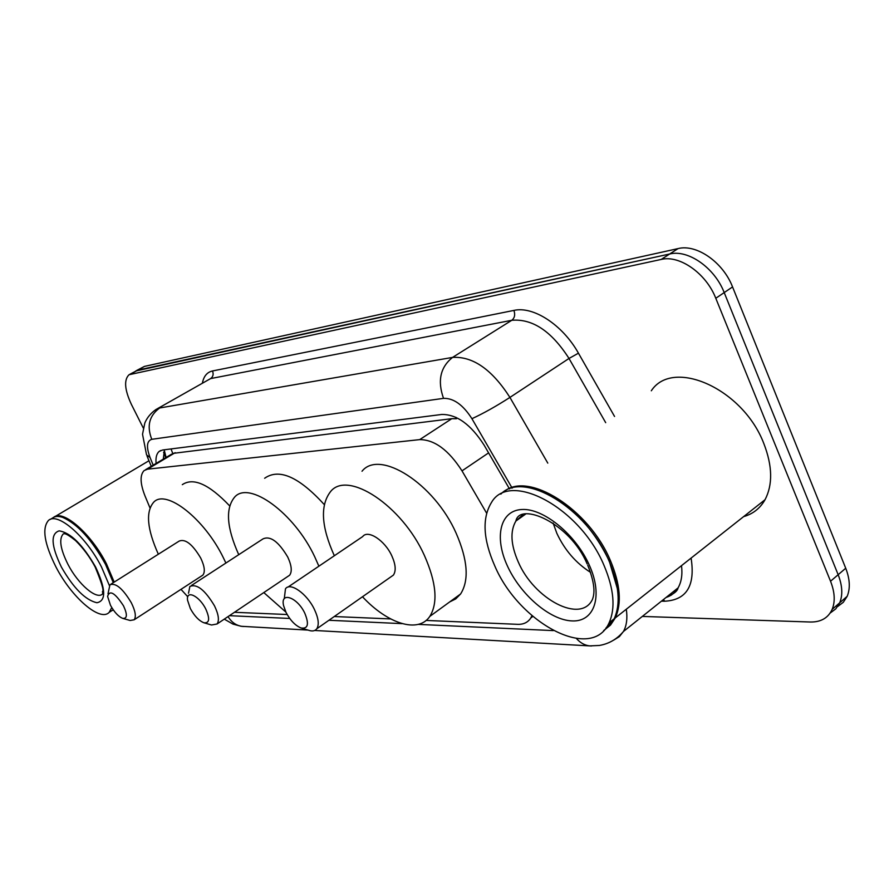 <?xml version="1.0" encoding="UTF-8"?>
<svg xmlns="http://www.w3.org/2000/svg" width="894" height="894" viewBox="0 0 894 894"><rect width="100%" height="100%" fill="white"/><g stroke="black" fill="none" stroke-linecap="round" stroke-linejoin="round"><path stroke-width="1.34" d="M455.951 417.33L456.476 418.705L451.805 418.683L172.721 453.426L171.056 448.933M486.615 513.167L462.008 470.87C448.654 450.073 434.551 439.647 419.711 439.613L147.532 469.171L144.146 470.546C139.799 475.005 140.101 483.52 145.074 496.114L149.98 507.904M426.125 620.436L517.693 624.336C523.56 624.526 527.918 622.414 530.79 617.977L531.964 615.664M234.463 612.289L287.164 614.524M334.255 616.536L390.656 618.927M143.286 428.036L131.463 404.535C124.59 389.795 123.785 379.861 129.049 374.72L661.191 259.439C679.563 254.779 706.159 273.374 715.792 298.272L830.537 581.234C834.806 592.13 835.342 601.517 832.158 609.384C828.179 617.966 820.915 622.179 810.366 622.012L642.317 616.424M135.698 371.01L669.673 253.997C688.089 249.281 714.652 267.753 724.207 292.584L838.159 574.719C842.394 585.581 842.908 594.957 839.689 602.824L835.801 608.848L830.168 613.038L835.801 608.848L839.689 602.824C842.908 594.957 842.394 585.581 838.159 574.719L724.207 292.584C714.652 267.753 688.089 249.281 669.673 253.997L137.821 370.105L129.932 374.228M509.502 488.951L484.101 445.123C470.836 424.438 456.7 414.224 441.692 414.47L162.563 450.017L159.221 451.392C156.584 453.616 155.545 457.627 156.104 463.416M163.311 459.103L164.429 449.771M136.592 370.507L144.448 366.406L678.088 248.588C696.549 243.827 723.078 262.177 732.555 286.929L845.724 568.238C849.926 579.077 850.406 588.442 847.177 596.32L843.277 602.321L837.656 606.534M53.763 517.257C63.116 509.234 91.121 533.55 106.453 563.846L114.197 582.095M113.27 609.864L112.432 610.412M62.491 517.324L63.508 517.66C78.124 524.242 92.205 539.73 105.76 564.125L113.538 582.519M50.198 519.448L52.444 518.107C54.947 516.117 58.412 515.894 62.859 517.447C77.622 524.107 91.847 539.752 105.548 564.405L113.303 582.664M113.192 609.753L110.733 611.351M111.772 607.574L109.169 612.356C100.139 622.224 71.576 597.382 56.009 567.064C44.354 543.831 41.817 528.309 48.41 520.509C57.317 511.603 85.858 536.098 101.48 566.941L109.381 585.536M205.843 609.183C210.09 618.894 209.442 623.431 203.888 622.76C198.971 620.771 194.456 616.033 190.344 608.546L187.572 600.276C185.829 589.381 199.396 595.84 205.843 609.183M188.511 593.27L189.852 586.509C196.702 583.436 204.905 589.85 214.459 605.774C218.594 614.401 219.466 620.47 217.063 623.978L211.554 625.007L203.888 622.76M287.689 576.518L289.6 575.244C292.271 571.59 291.656 565.544 287.756 557.074C278.537 541.552 270.267 535.495 262.948 538.926L191.461 585.458M238.743 554.682C226.629 527.65 225.266 508.451 234.653 497.086C249.046 480.335 294.204 512.854 314.71 556.761L318.89 566.204M285.856 612.066L263.797 592.577M264.646 478.256C279.073 468.065 298.942 476.837 324.265 504.562M123.506 605.841C127.529 614.591 127.283 618.771 122.769 618.391C118.522 616.692 114.421 612.334 110.487 605.305L107.593 596.41C109.649 589.66 114.957 592.811 123.506 605.841M108.006 593.761L109.951 584.777C115.706 582.609 122.824 588.587 131.295 602.712C135.407 611.06 136.357 616.748 134.145 619.788L130.144 620.492L122.769 618.391M201.586 575.959L202.849 575.133C205.329 571.97 204.614 566.282 200.725 558.079C192.534 544.267 185.349 538.601 179.191 541.071L111.012 584.106M158.339 554.224C147.018 528.98 145.51 511.591 153.813 502.07C166.15 488.862 204.491 518.743 223.399 557.822L225.891 563.052M187.796 596.779L180.99 589.347M182.309 484.66C193.339 477.195 209.118 484.269 229.657 505.892M304.787 613.195C309.279 624.168 308.017 629.085 300.976 627.957C295.277 625.565 290.293 620.391 286.035 612.435L283.621 605.752C279.967 591.202 297.255 597.036 304.787 613.195M284.292 598.678L285.477 588.8C290.137 581.804 307.022 593.683 314.42 609.451C318.51 618.246 319.303 624.683 316.789 628.773C315.09 630.985 312.453 631.51 308.866 630.348L301.524 628.124M390.399 577.211L393.394 575.11C396.198 570.886 395.684 564.483 391.829 555.867C384.878 540.434 367.87 529.349 362.685 536.579L288.024 587.067M334.345 555.755C321.281 526.879 319.974 505.546 330.434 491.756C347.263 469.775 401.965 505.244 424.415 555.498C436.361 582.586 438.172 602.891 429.824 616.391C418.291 633.723 387.616 623.788 362.483 596.756M362.014 471.239C379.481 449 434.294 483.453 456.152 533.237C467.797 560.08 469.272 580.329 460.589 593.985L455.761 598.891L449.682 601.93M503.925 491.756C527.65 470.814 588.855 508.608 610.457 560.683C620.291 584.14 621.911 603.215 615.307 617.91L610.513 625.074L604.087 630.236M651.313 390.779C672.735 357.801 743.082 388.477 763.901 443.748C772.483 466.031 772.863 484.682 765.04 499.712C760.135 508.328 753.005 513.961 743.64 516.609M544.826 492.672C572.339 506.004 593.817 528.835 609.283 561.13L617.396 588.755M613.161 619.598L605.931 628.046M500.83 494.136C523.191 470.088 587.012 507.758 609.295 561.566C619.14 585.034 620.771 604.109 614.189 618.793L609.641 625.688L603.584 630.751M604.076 565.544C613.966 589.045 615.642 608.132 609.105 622.816C591.828 662.409 518.889 623.029 494.751 565.846C483.051 539.227 481.955 518.095 491.476 502.473C509.602 470.367 579.938 507.222 604.076 565.544M590.532 572.361C575.87 563.019 564.639 550.011 556.85 533.327L553.107 523.024M175.179 452.666L147.532 469.171M451.805 418.683L419.711 439.613M488.593 452.878L462.008 470.87M243.794 626.493L242.486 626.426C236.362 625.677 231.557 622.403 228.059 616.592M691.096 558.091C695.409 585.738 686.57 600.109 664.588 601.226L661.448 601.148M202.48 382.688C203.854 376.061 207.196 372.161 212.493 370.965L513.905 310.408C533.327 305.871 562.684 324.88 578.44 353.175L614.558 416.47M131.161 373.826L144.448 366.406M830.537 581.234L845.724 568.238M715.792 298.272L732.555 286.929M661.191 259.439L678.088 248.588M670.913 595.348L668.768 595.303M512.117 488.046L471.931 418.694C463.07 404.848 453.604 398.076 443.525 398.355L151.779 439.312C146.705 440.91 146.147 447 150.08 457.583L146.549 454.856L142.526 434.26L144.828 422.974C147.052 417.699 150.706 413.251 155.791 409.631L210.615 378.587L157.567 408.603M626.303 609.239C627.599 618.279 626.649 625.699 623.453 631.488L619.33 636.651L613.798 640.059M666.075 597.46C671.238 595.795 675.227 592.61 678.043 587.906C681.44 582.028 682.591 574.619 681.507 565.656M151.779 439.312C146.594 426.08 149.231 415.643 159.691 407.977L452.554 357.41C472.881 356.17 492.013 369.513 509.926 397.417L569.009 358.46C551.576 331.249 532.5 318.521 511.781 320.287L210.615 378.587C213.118 376.754 213.744 374.206 212.493 370.965M471.931 418.694C483.218 413.52 495.879 406.435 509.926 397.417L547.787 463.114M605.685 422.661L569.009 358.46L578.44 353.175M443.525 398.355C437.311 380.866 440.317 367.222 452.554 357.41L511.781 320.287C514.676 317.962 515.38 314.666 513.905 310.408M150.08 457.583L153.187 465.148M229.423 615.675L289.734 618.458M328.925 620.268L402.222 623.643M418.258 624.381L553.252 630.605M664.588 601.226L663.538 599.483M591.504 645.982L589.705 645.893C584.71 645.334 580.318 642.898 576.518 638.584M165.77 457.639L163.591 452.263M671.707 594.901L671.003 593.527M95.077 566.83C107.649 597.158 101.056 589.615 102.698 592.364L102.631 593.918C96.72 600.265 78.091 584.162 67.955 564.349C60.446 549.285 58.814 539.205 63.072 534.131L63.686 533.696M95.58 566.952C105.883 589.012 106.319 600.947 96.898 602.735C85.366 600.097 73.531 588.196 61.384 567.053C51.137 545.765 50.399 533.707 59.172 530.857C70.648 532.723 82.784 544.759 95.58 566.952M587.749 565.265C596.488 587.112 593.839 595.438 592.499 599.293C581.055 624.191 533.83 599.047 518.14 561.678C510.753 544.681 510.005 531.137 515.894 521.034L522.621 514.978M589.515 565.589C603.349 596.533 594.298 622.157 571.992 620.917C549.877 620.134 520.342 594.566 507.345 565.813C494.047 537.071 500.081 510.452 521.872 509.502C543.451 508.083 576.015 534.634 589.515 565.589M164.261 450.14L166.094 457.449M171.67 454.118L145.666 469.641M532.824 616.424L530.79 617.977M224.271 619.14L232.976 624.101L241.101 626.281L308.028 630.091M832.158 609.384L847.177 596.32M314.699 630.471L589.705 645.893L599.315 645.468C608.903 643.848 616.949 639.188 623.453 631.488L678.043 587.906C677.54 591.046 673.763 594.063 666.712 596.946M147.052 456.085L151.254 466.31M160.73 450.498L159.221 451.392M109.169 612.356L113.113 609.82M94.999 566.684C89.746 556.906 83.265 548.212 75.565 540.591C65.184 532.366 64.86 534.098 64.413 533.718L63.809 533.684M63.508 517.66L62.859 517.447M55.137 516.508L148.963 460.734M217.063 623.978L289.6 575.244M134.145 619.788L202.849 575.133M316.789 628.773L393.394 575.11M429.824 616.391L460.589 593.985M615.307 617.91L765.04 499.712M609.105 622.816L614.189 618.793M587.157 563.969C569.769 522.487 519.57 501.668 515.894 521.034L525.448 514.206M511.949 488.169L513.111 487.353"/></g></svg>
